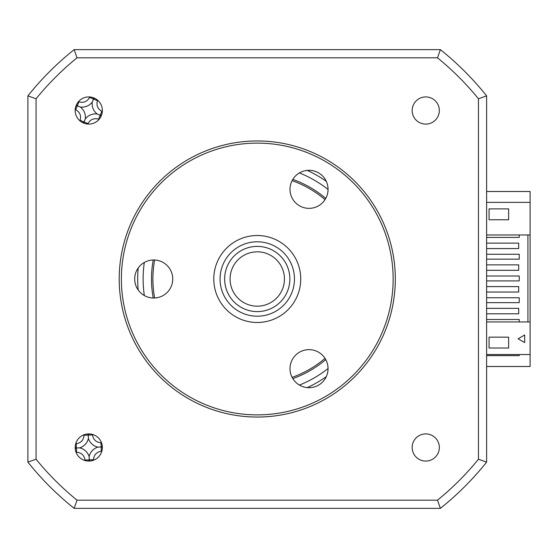 <?xml version="1.0" encoding="UTF-8"?>
<svg xmlns="http://www.w3.org/2000/svg" width="558" height="558" viewBox="0 0 558 558"><rect width="100%" height="100%" fill="white"/><g stroke="black" fill="none" stroke-linecap="round" stroke-linejoin="round"><path stroke-width="0.84" d="M519.233 354.546L519.233 355.634L486.618 355.634M486.618 366.501L530.1 366.501L530.1 321.938L486.618 321.938L486.618 426.772L486.618 366.501M530.1 202.366L530.1 191.499L486.618 191.499L486.618 131.228L486.618 234.974L530.1 234.974L530.1 202.366L486.618 202.366M27.9 131.228L27.9 95.878A293.494 293.494 0 0 1 74.144 49.641L71.452 51.817A293.494 293.494 0 0 0 30.076 93.193L27.9 95.878A293.494 293.494 0 0 1 74.144 49.641L440.381 49.641A293.494 293.494 0 0 1 486.618 95.878L484.449 93.193A293.494 293.494 0 0 0 443.066 51.817L440.381 49.641A293.494 293.494 0 0 1 486.618 95.878L486.618 462.122L478.45 459.234A285.319 285.319 0 0 1 437.493 500.191L77.025 500.191A285.319 285.319 0 0 1 36.068 459.234L36.068 98.766L27.9 95.878L27.9 462.122L36.068 459.234M405.031 49.641L109.487 49.641L405.031 49.641M325.021 199.638A104.353 104.353 0 0 0 292.113 180.639M154.65 260A104.353 104.353 0 0 0 154.65 298M292.113 377.361A104.353 104.353 0 0 0 325.021 358.362M292.81 378.61A105.769 105.769 0 0 0 325.746 359.596M325.746 198.404A105.769 105.769 0 0 0 292.81 179.39M138.196 268.007A119.572 119.572 0 0 0 138.196 289.993M88.771 461.075A13.587 13.587 0 0 0 102.358 447.488A13.587 13.587 0 0 0 88.771 433.901A13.587 13.587 0 0 0 75.184 447.488A13.587 13.587 0 0 0 88.771 461.075M88.771 124.099A13.587 13.587 0 0 0 102.358 110.512A13.587 13.587 0 0 0 88.771 96.925A13.587 13.587 0 0 0 75.184 110.512A13.587 13.587 0 0 0 88.771 124.099M425.747 124.099A13.587 13.587 0 0 0 439.334 110.512A13.587 13.587 0 0 0 425.747 96.925A13.587 13.587 0 0 0 412.16 110.512A13.587 13.587 0 0 0 425.747 124.099M425.747 461.075A13.587 13.587 0 0 0 439.334 447.488A13.587 13.587 0 0 0 425.747 433.901A13.587 13.587 0 0 0 412.16 447.488A13.587 13.587 0 0 0 425.747 461.075M486.618 313.784L518.689 313.784L518.689 308.351L486.618 308.351L486.618 321.938L486.618 313.784M486.618 292.043L518.689 292.043L518.689 286.61L486.618 286.61L486.618 308.351L486.618 292.043M486.618 270.302L518.689 270.302L518.689 264.869L486.618 264.869L486.618 286.61L486.618 270.302M486.618 248.561L518.689 248.561L518.689 243.128L486.618 243.128L486.618 264.869L486.618 248.561M489.066 219.754L489.066 208.887L508.631 208.887L508.631 219.754L489.066 219.754M519.233 234.974L519.233 237.422L486.618 237.422M486.618 254.274L519.233 254.274L519.233 259.163L486.618 259.163M486.618 276.008L519.233 276.008L519.233 280.904L486.618 280.904M486.618 297.749L519.233 297.749L519.233 302.645L486.618 302.645M486.618 319.49L519.233 319.49L519.233 321.938M486.618 234.974L486.618 243.128L486.618 234.974M527.924 234.974L527.924 321.938M524.666 342.591L518.075 338.783L524.666 334.981L524.666 342.591M508.631 348.025L489.066 348.025L489.066 337.158L508.631 337.158L508.631 348.025M530.1 354.546L486.618 354.546M530.1 234.974L530.1 321.938M437.493 500.191L440.381 508.359A293.494 293.494 0 0 0 486.618 462.122A293.494 293.494 0 0 1 440.381 508.359L74.144 508.359L77.025 500.191M36.068 98.766A285.319 285.319 0 0 1 77.025 57.809L437.493 57.809A285.319 285.319 0 0 1 478.45 98.766L486.618 95.878M478.45 98.766L478.45 459.234M74.144 508.359A293.494 293.494 0 0 1 27.9 462.122A293.494 293.494 0 0 0 74.144 508.359M77.025 57.809L74.144 49.641M437.493 57.809L440.381 49.641M307.277 387.608A119.572 119.572 0 0 0 326.311 376.622M326.311 181.378A119.572 119.572 0 0 0 307.277 170.392M153.22 259.986A105.769 105.769 0 0 0 153.22 298.014M80.331 107.024A12.813 12.813 0 0 0 92.258 102.072A12.813 12.813 0 0 0 97.211 113.999A12.813 12.813 0 0 0 85.283 118.952A12.813 12.813 0 0 0 80.331 107.024L76.92 105.615L75.958 105.992M89.81 96.966A74.263 20.472 -67.6 0 0 89.587 97.441C87.181 101.64 83.63 103.111 78.936 101.863A74.263 20.472 22.4 0 0 78.441 101.689M75.225 109.473A74.263 20.472 -157.6 0 0 75.7 109.703C79.899 112.102 81.37 115.652 80.122 120.347A74.263 20.472 -67.6 0 0 79.947 120.842M87.739 124.064A74.263 20.472 112.4 0 0 87.962 123.583C90.361 119.391 93.911 117.912 98.606 119.161A74.263 20.472 -157.6 0 0 99.101 119.342M102.323 111.551A74.263 20.472 22.4 0 0 101.842 111.328C97.65 108.922 96.178 105.371 97.42 100.677A74.263 20.472 112.4 0 0 97.601 100.182M101.04 116.357L100.224 115.248L98.606 119.161M100.628 115.408L101.584 115.032M97.211 113.999L100.224 115.248L101.842 111.328M92.258 102.072L93.507 99.059L97.42 100.677M94.616 98.243L93.507 99.059L89.587 97.441M93.667 98.661L93.298 97.699M76.92 105.615L76.502 104.674M85.283 118.952L84.042 121.965L80.122 120.347M82.933 122.781L84.042 121.965L87.962 123.583M83.874 122.369L84.251 123.325M102.358 447.649L101.591 446.965L102.302 446.226M93.507 460.224A74.263 20.472 87.7 0 0 93.507 459.694C93.939 454.882 96.541 452.057 101.326 451.22A74.263 20.472 177.7 0 0 101.849 451.178M101.507 442.752A74.263 20.472 -2.3 0 0 100.984 442.752C96.164 442.327 93.339 439.718 92.509 434.933A74.263 20.472 87.7 0 0 92.461 434.41M84.042 434.752A74.263 20.472 -92.3 0 0 84.035 435.275C83.609 440.095 81.001 442.919 76.223 443.75A74.263 20.472 -2.3 0 0 75.693 443.798M76.034 452.224A74.263 20.472 177.7 0 0 76.565 452.224C81.377 452.65 84.202 455.258 85.039 460.043A74.263 20.472 -92.3 0 0 85.081 460.566M101.591 446.965L101.151 446.986L100.984 442.752M97.894 447.118A12.813 12.813 0 0 0 89.141 456.611A12.813 12.813 0 0 0 79.648 447.858A12.813 12.813 0 0 0 88.401 438.365A12.813 12.813 0 0 0 97.894 447.118L101.151 446.986L101.326 451.22M88.401 438.365L88.269 435.107L92.509 434.933M88.938 433.901L88.269 435.107L84.035 435.275M88.255 434.668L87.508 433.957M79.648 447.858L76.39 447.99L76.223 443.75M75.184 447.321L76.39 447.99L76.565 452.224M75.958 448.004L75.246 448.751M89.141 456.611L89.273 459.869L85.039 460.043M88.61 461.075L89.273 459.869L93.507 459.694M89.294 460.301L90.033 461.013M254.343 251.979A27.175 27.175 0 0 0 230.238 281.916A27.175 27.175 0 0 0 260.174 306.021A27.175 27.175 0 0 0 284.28 276.084A27.175 27.175 0 0 0 254.343 251.979M260.76 311.42A32.608 32.608 0 0 1 224.839 282.501A32.608 32.608 0 0 1 253.764 246.58A32.608 32.608 0 0 1 289.679 275.499A32.608 32.608 0 0 1 260.76 311.42M253.269 242.012A37.205 37.205 0 0 0 220.27 282.99A37.205 37.205 0 0 0 261.249 315.988A37.205 37.205 0 0 0 294.247 275.01A37.205 37.205 0 0 0 253.269 242.012M261.925 322.231A43.482 43.482 0 0 1 214.028 283.666A43.482 43.482 0 0 1 252.593 235.769A43.482 43.482 0 0 1 300.49 274.334A43.482 43.482 0 0 1 261.925 322.231M257.259 417.049A138.049 138.049 0 0 1 119.21 279A138.049 138.049 0 0 1 257.259 140.951A138.049 138.049 0 0 1 395.308 279A138.049 138.049 0 0 1 257.259 417.049M257.259 143.12A135.88 135.88 0 0 0 121.386 279A135.88 135.88 0 0 0 257.259 414.88A135.88 135.88 0 0 0 393.139 279A135.88 135.88 0 0 0 257.259 143.12M309.027 170.309A19.021 19.021 0 0 1 328.048 189.336A19.021 19.021 0 0 1 309.027 208.357A19.021 19.021 0 0 1 290.007 189.336A19.021 19.021 0 0 1 309.027 170.309M309.027 349.643A19.021 19.021 0 0 1 328.048 368.664A19.021 19.021 0 0 1 309.027 387.691A19.021 19.021 0 0 1 290.007 368.664A19.021 19.021 0 0 1 309.027 349.643M153.722 259.979A19.021 19.021 0 0 1 172.743 279A19.021 19.021 0 0 1 153.722 298.021A19.021 19.021 0 0 1 134.701 279A19.021 19.021 0 0 1 153.722 259.979M144.327 262.455A114.139 114.139 0 0 0 144.327 295.545M299.402 385.069A114.139 114.139 0 0 0 328.048 368.531M328.048 189.469A114.139 114.139 0 0 0 299.402 172.931M75.7 109.703L78.936 101.863"/></g></svg>
